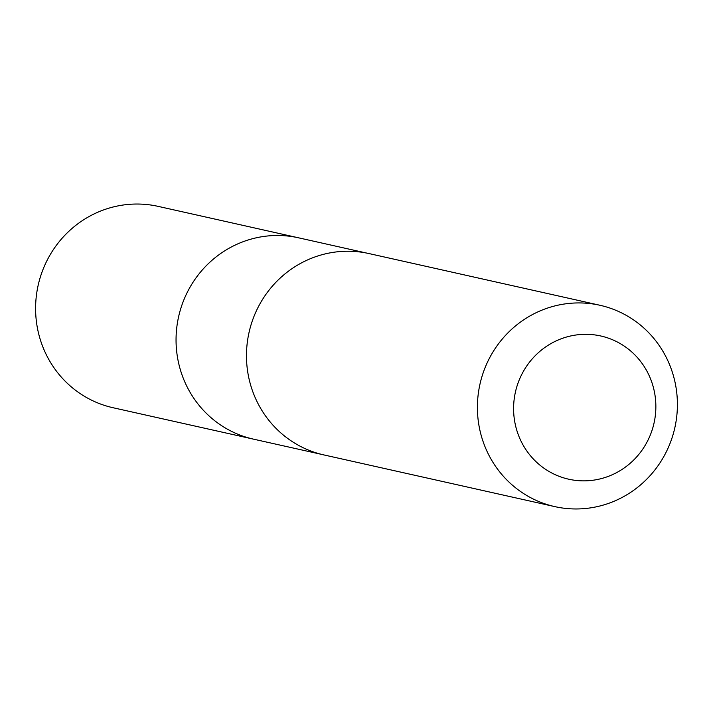 <?xml version="1.0" encoding="UTF-8"?>
<svg xmlns="http://www.w3.org/2000/svg" width="713" height="713" viewBox="0 0 713 713"><rect width="100%" height="100%" fill="white"/><g stroke="black" fill="none" stroke-linecap="round" stroke-linejoin="round"><path stroke-width="1.07" d="M321.982 454.475L253.516 439.155A103.162 99.829 -77.4 0 1 191.093 394.039A103.162 99.829 -77.4 0 1 194.729 279.71A103.162 99.829 -77.4 0 1 298.578 237.821L158.143 206.369A103.171 99.838 102.6 0 0 54.286 248.267A103.171 99.838 102.6 0 0 50.641 362.614A103.171 99.838 102.6 0 0 113.073 407.738L253.516 439.155A103.162 99.829 -77.4 0 1 191.093 394.039A103.162 99.829 -77.4 0 1 194.729 279.71A103.162 99.829 -77.4 0 1 298.578 237.821L367.052 253.16M599.936 305.262L369.013 253.57A103.171 99.838 102.6 0 0 249.042 332.445A103.171 99.838 102.6 0 0 323.943 454.939L554.866 506.631A103.171 99.838 102.6 0 0 658.723 464.733A103.171 99.838 102.6 0 0 662.359 350.386A103.171 99.838 102.6 0 0 599.936 305.262A103.171 99.838 102.6 0 0 479.974 384.138A103.171 99.838 102.6 0 0 554.866 506.631M645.158 368.068A73.386 71.024 102.6 0 0 522.014 373.906A73.386 71.024 102.6 0 0 587.004 480.785A73.386 71.024 102.6 0 0 645.158 368.068"/></g></svg>
